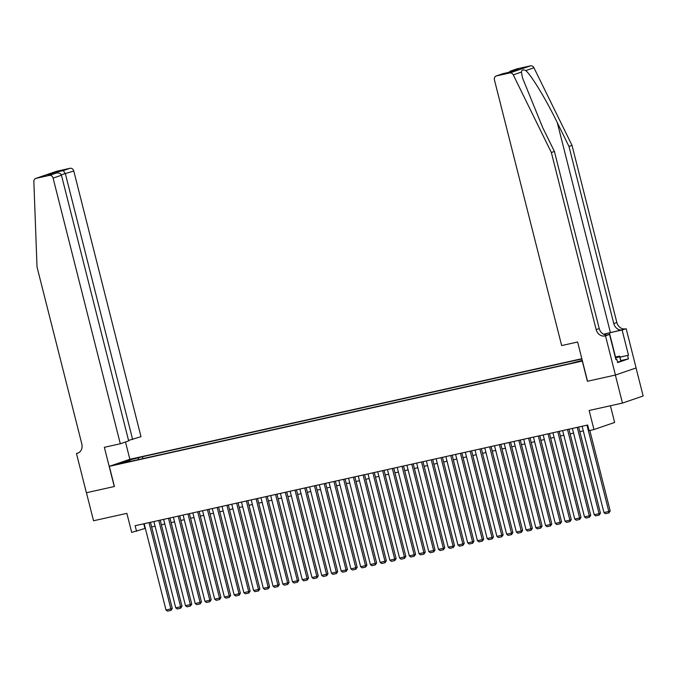 <?xml version="1.0" encoding="UTF-8"?>
<svg xmlns="http://www.w3.org/2000/svg" width="677" height="677" viewBox="0 0 677 677"><rect width="100%" height="100%" fill="white"/><g stroke="black" fill="none" stroke-linecap="round" stroke-linejoin="round"><path stroke-width="1.02" d="M118.5 464.126L123.883 462.603L118.5 464.126M581.839 358.708L130.001 459.243L109.319 466.335L582.432 361.053M636.058 367.966L643.15 395.986L622.468 403.077L589.134 410.49L593.957 429.548L614.64 422.456L610.417 405.76M114.278 486.543L104.351 447.311L120.311 443.765L53.094 178.11A3.47 2.987 -108.9 0 0 49.319 175.394L36.033 178.356A3.47 2.987 -108.9 0 0 35.763 178.432A3.47 2.987 -108.9 0 0 33.85 181.538L37.015 266.933L81.832 444.036A8.107 6.965 71.1 0 1 77.652 453.218A8.107 6.965 71.1 0 1 77.009 453.395L76.467 453.514L86.394 492.746L114.421 486.492L86.444 492.738L93.536 520.757L126.87 513.344L131.693 532.401L145.352 528.348M516.644 68.995A3.47 2.987 71.1 0 1 516.915 68.885A3.47 2.987 71.1 0 1 517.186 68.809L530.472 65.855A3.47 2.987 71.1 0 1 533.95 67.776L572.031 145.403L616.849 322.506A8.107 6.965 -108.9 0 0 625.65 328.836L626.183 328.717L636.109 367.95L615.427 375.041L587.399 381.278L615.376 375.058L622.468 403.077M593.957 429.548L589.092 430.631L587.67 425.029L135.138 525.716L136.559 531.318M580.494 360.909L573.14 362.864L580.57 361.205M130.365 461.392L130.009 460.995L126.1 462.34L569.873 363.608L582.262 360.376M130.009 460.995L119.304 463.381L127.801 460.462L142.424 456.738L581.898 358.962M587.399 381.278L582.288 361.103M114.421 486.509L109.319 466.335M151.656 526.943L155.084 526.181M161.388 524.785L164.816 524.015M171.12 522.619L174.548 521.857M180.852 520.452L184.279 519.691M190.584 518.286L194.011 517.524M200.316 516.119L203.743 515.358M210.048 513.953L213.475 513.191M219.78 511.787L223.207 511.025M229.511 509.629L232.939 508.859M239.243 507.462L242.671 506.701M248.975 505.296L252.403 504.534M258.707 503.129L262.134 502.368M268.439 500.963L271.866 500.201M278.171 498.797L281.598 498.035M287.903 496.63L291.33 495.869M297.635 494.464L301.062 493.702M307.366 492.306L310.794 491.536M317.098 490.14L320.526 489.378M326.83 487.973L330.258 487.212M336.562 485.807L339.989 485.045M346.294 483.64L349.721 482.879M356.026 481.474L359.453 480.712M365.758 479.308L369.185 478.546M375.49 477.15L378.917 476.38M385.221 474.983L388.649 474.222M394.953 472.817L398.381 472.055M404.685 470.65L408.113 469.889M414.417 468.484L417.844 467.722M424.149 466.318L427.576 465.556M433.881 464.151L437.308 463.39M443.613 461.993L447.04 461.223M453.345 459.827L456.772 459.065M463.076 457.66L466.504 456.899M472.808 455.494L476.236 454.732M482.54 453.328L485.968 452.566M492.272 451.161L495.699 450.4M502.004 448.995L505.431 448.233M511.736 446.828L515.163 446.067M521.468 444.671L524.895 443.9M531.2 442.504L534.627 441.742M540.931 440.338L544.359 439.576M550.663 438.171L554.091 437.41M560.395 436.005L563.823 435.243M570.127 433.839L573.554 433.077M579.859 431.672L583.286 430.91M143.769 523.795L144.946 528.441M582.059 360.426L582.152 359.961M142.889 458.6L142.424 456.738M138.506 458.084L138.176 459.649M127.801 460.462L128.376 461.359M586.976 425.181L608.809 511.473L610.205 511L589.828 430.47M582.11 426.265L603.943 512.557L608.809 511.473L608.868 512.954L605.466 513.708L603.943 512.557M610.205 511L608.868 512.954M615.444 357.701L616.485 357.27L615.342 357.329M615.875 359.428L616.798 359.225L617.644 362.584L628.434 358.886L620.817 360.579L620.851 361.222L617.542 362.161M615.283 357.101L619.692 356.119L619.717 356.745L615.495 357.93M620.826 360.604L619.692 356.119M620.851 361.222L619.717 356.745M572.031 145.403L568.976 146.452L613.785 323.555A8.107 6.965 -108.9 0 0 622.586 329.885L610.417 332.593A15.08 0.736 -14.2 0 0 603.545 334.226M568.976 146.452L557.298 122.655C546.288 99.849 531.403 75.265 525.775 70.586C523.126 69.401 521.679 69.892 521.451 72.067L522.509 77.897L542.734 127.648L554.412 151.453L599.221 328.557A8.107 6.965 -108.9 0 0 608.022 334.887L604.959 335.936L605.5 335.817L615.427 375.041M587.543 381.253L577.616 342.02L561.656 345.566L494.43 79.911A3.47 2.987 -108.9 0 1 496.224 75.985A3.47 2.987 -108.9 0 1 496.503 75.9L509.789 72.947L530.472 65.855M554.412 151.453L551.349 152.503L596.166 329.606A8.107 6.965 -108.9 0 0 604.959 335.936M521.451 72.067L513.268 74.876L551.349 152.503M619.946 357.117L628.484 355.213L619.971 357.219M628.434 358.886L627.587 355.527M616.798 359.225L615.901 359.529L609.545 334.421L605.5 335.817M626.183 328.717L609.427 332.932A13.024 0.635 -14.2 0 0 603.681 334.294M628.484 355.213L622.129 330.105M606.837 335.03L609.545 334.421M513.268 74.876A3.47 2.987 -108.9 0 0 509.789 72.947M517.186 68.809L507.86 72.566M510.509 71.102L517.719 69.596M518.582 69.299L511.127 71.847M511.262 71.813L502.96 73.691M128.554 440.439L140.994 436.665L73.776 171.01L61.294 174.801M132.641 439.534L65.415 173.879L63.325 170.596L70.002 168.302L56.724 171.256L36.033 178.356M76.467 453.514L78.642 452.769M129.866 459.294L125.482 441.988M120.311 443.765L128.672 440.896L61.446 175.241L53.094 178.11M56.183 171.442A3.47 2.987 71.1 0 1 56.445 171.332A3.47 2.987 71.1 0 1 56.724 171.256M70.002 168.302A3.47 2.987 71.1 0 1 73.776 171.01M49.319 175.394L56.267 173.041L48.448 174.784M48.185 174.835L56.005 173.109C58.831 172.584 60.642 173.295 61.446 175.241M47.923 174.903L55.252 172.39L56.191 173.058M577.244 427.348L599.077 513.64L600.474 513.166L578.683 427.026M572.378 428.431L594.211 514.723L599.077 513.64L599.137 515.121L595.735 515.874L594.211 514.723M600.474 513.166L599.137 515.121M567.512 429.514L589.345 515.806L590.742 515.332L568.951 429.193M562.646 430.597L584.479 516.889L589.345 515.806L589.405 517.287L586.003 518.04L584.479 516.889M590.742 515.332L589.405 517.287M557.78 431.681L579.614 517.973L581.01 517.49L559.219 431.359M552.914 432.764L574.748 519.056L579.614 517.973L579.673 519.445L576.271 520.207L574.748 519.056M581.01 517.49L579.673 519.445M548.048 433.847L569.882 520.139L571.278 519.657L549.487 433.525M543.182 434.93L565.016 521.222L569.882 520.139L569.941 521.612L566.539 522.373L565.016 521.222M571.278 519.657L569.941 521.612M538.317 436.005L560.15 522.306L561.546 521.823L539.755 435.692M533.451 437.088L555.284 523.389L560.15 522.306L560.209 523.778L556.807 524.54L555.284 523.389M561.546 521.823L560.209 523.778M528.585 438.171L550.418 524.472L551.814 523.99L530.023 437.858M523.719 439.255L545.552 525.555L550.418 524.472L550.477 525.944L547.075 526.706L545.552 525.555M551.814 523.99L550.477 525.944M518.853 440.338L540.686 526.638L542.082 526.156L520.291 440.016M513.987 441.421L535.82 527.713L540.686 526.638L540.745 528.111L537.343 528.864L535.82 527.713M542.082 526.156L540.745 528.111M509.121 442.504L530.954 528.796L532.35 528.322L510.56 442.183M504.255 443.587L526.088 529.879L530.954 528.796L531.013 530.277L527.611 531.03L526.088 529.879M532.35 528.322L531.013 530.277M499.389 444.671L521.222 530.963L522.619 530.489L500.828 444.349M494.523 445.754L516.356 532.046L521.222 530.963L521.282 532.444L517.88 533.197L516.356 532.046M522.619 530.489L521.282 532.444M489.657 446.837L511.49 533.129L512.887 532.647L491.096 446.515M484.791 447.92L506.624 534.212L511.49 533.129L511.55 534.61L508.148 535.363L506.624 534.212M512.887 532.647L511.55 534.61M479.925 449.003L501.759 535.295L503.155 534.813L481.364 448.682M475.059 450.087L496.893 536.379L501.759 535.295L501.818 536.768L498.416 537.53L496.893 536.379M503.155 534.813L501.818 536.768M470.193 451.17L492.027 537.462L493.423 536.979L471.632 450.848M465.327 452.244L487.161 538.545L492.027 537.462L492.086 538.934L488.684 539.696L487.161 538.545M493.423 536.979L492.086 538.934M460.462 453.328L482.295 539.628L483.691 539.146L461.9 453.015M455.596 454.411L477.429 540.711L482.295 539.628L482.354 541.101L478.952 541.862L477.429 540.711M483.691 539.146L482.354 541.101M450.73 455.494L472.563 541.795L473.959 541.312L452.168 455.172M445.864 456.577L467.697 542.878L472.563 541.795L472.622 543.267L469.22 544.029L467.697 542.878M473.959 541.312L472.622 543.267M440.998 457.66L462.831 543.953L464.227 543.479L442.436 457.339M436.132 458.744L457.965 545.036L462.831 543.953L462.89 545.434L459.488 546.187L457.965 545.036M464.227 543.479L462.89 545.434M431.266 459.827L453.099 546.119L454.495 545.645L432.705 459.505M426.4 460.91L448.233 547.202L453.099 546.119L453.158 547.6L449.756 548.353L448.233 547.202M454.495 545.645L453.158 547.6M421.534 461.993L443.367 548.285L444.764 547.811L422.973 461.672M416.668 463.076L438.501 549.369L443.367 548.285L443.427 549.766L440.025 550.519L438.501 549.369M444.764 547.811L443.427 549.766M411.802 464.16L433.635 550.452L435.032 549.969L413.241 463.838M406.936 465.243L428.769 551.535L433.635 550.452L433.695 551.924L430.293 552.686L428.769 551.535M435.032 549.969L433.695 551.924M402.07 466.326L423.904 552.618L425.3 552.136L403.509 466.004M397.204 467.409L419.038 553.701L423.904 552.618L423.963 554.091L420.561 554.852L419.038 553.701M425.3 552.136L423.963 554.091M392.338 468.484L414.172 554.785L415.568 554.302L393.777 468.171M387.472 469.567L409.306 555.868L414.172 554.785L414.231 556.257L410.829 557.019L409.306 555.868M415.568 554.302L414.231 556.257M382.607 470.65L404.44 556.951L405.836 556.469L384.045 470.329M377.741 471.734L399.574 558.034L404.44 556.951L404.499 558.423L401.097 559.185L399.574 558.034M405.836 556.469L404.499 558.423M372.875 472.817L394.708 559.117L396.104 558.635L374.313 472.495M368.009 473.9L389.842 560.192L394.708 559.117L394.767 560.59L391.365 561.343L389.842 560.192M396.104 558.635L394.767 560.59M363.143 474.983L384.976 561.275L386.372 560.801L364.581 474.662M358.277 476.066L380.11 562.359L384.976 561.275L385.035 562.756L381.633 563.509L380.11 562.359M386.372 560.801L385.035 562.756M353.411 477.15L375.244 563.442L376.64 562.968L354.85 476.828M348.545 478.233L370.378 564.525L375.244 563.442L375.303 564.923L371.901 565.676L370.378 564.525M376.64 562.968L375.303 564.923M343.679 479.316L365.512 565.608L366.909 565.126L345.118 478.994M338.813 480.399L360.646 566.691L365.512 565.608L365.572 567.081L362.17 567.842L360.646 566.691M366.909 565.126L365.572 567.081M333.947 481.482L355.78 567.775L357.177 567.292L335.386 481.161M329.081 482.566L350.914 568.858L355.78 567.775L355.84 569.247L352.438 570.009L350.914 568.858M357.177 567.292L355.84 569.247M324.215 483.64L346.049 569.941L347.445 569.459L325.654 483.327M319.349 484.724L341.183 571.024L346.049 569.941L346.108 571.413L342.706 572.175L341.183 571.024M347.445 569.459L346.108 571.413M314.483 485.807L336.317 572.107L337.713 571.625L315.922 485.494M309.617 486.89L331.451 573.191L336.317 572.107L336.376 573.58L332.974 574.341L331.451 573.191M337.713 571.625L336.376 573.58M304.752 487.973L326.585 574.274L327.981 573.791L306.19 487.652M299.886 489.056L321.719 575.348L326.585 574.274L326.644 575.746L323.242 576.499L321.719 575.348M327.981 573.791L326.644 575.746M295.02 490.14L316.853 576.432L318.249 575.958L296.458 489.818M290.154 491.223L311.987 577.515L316.853 576.432L316.912 577.913L313.51 578.666L311.987 577.515M318.249 575.958L316.912 577.913M285.288 492.306L307.121 578.598L308.517 578.124L286.726 491.984M280.422 493.389L302.255 579.681L307.121 578.598L307.18 580.079L303.778 580.832L302.255 579.681M308.517 578.124L307.18 580.079M275.556 494.472L297.389 580.764L298.785 580.282L276.995 494.151M270.69 495.556L292.523 581.848L297.389 580.764L297.448 582.245L294.046 582.999L292.523 581.848M298.785 580.282L297.448 582.245M265.824 496.639L287.657 582.931L289.054 582.448L267.263 496.317M260.958 497.722L282.791 584.014L287.657 582.931L287.717 584.403L284.315 585.165L282.791 584.014M289.054 582.448L287.717 584.403M256.092 498.805L277.925 585.097L279.322 584.615L257.531 498.484M251.226 499.88L273.059 586.18L277.925 585.097L277.985 586.57L274.583 587.331L273.059 586.18M279.322 584.615L277.985 586.57M246.36 500.963L268.194 587.264L269.59 586.781L247.799 500.65M241.494 502.046L263.328 588.347L268.194 587.264L268.253 588.736L264.851 589.498L263.328 588.347M269.59 586.781L268.253 588.736M236.628 503.129L258.462 589.43L259.858 588.948L238.067 502.808M231.762 504.213L253.596 590.513L258.462 589.43L258.521 590.903L255.119 591.664L253.596 590.513M259.858 588.948L258.521 590.903M226.897 505.296L248.73 591.588L250.126 591.114L228.335 504.974M222.031 506.379L243.864 592.671L248.73 591.588L248.789 593.069L245.387 593.822L243.864 592.671M250.126 591.114L248.789 593.069M217.165 507.462L238.998 593.754L240.394 593.28L218.603 507.141M212.299 508.545L234.132 594.838L238.998 593.754L239.057 595.235L235.655 595.988L234.132 594.838M240.394 593.28L239.057 595.235M207.433 509.629L229.266 595.921L230.662 595.447L208.871 509.307M202.567 510.712L224.4 597.004L229.266 595.921L229.325 597.402L225.923 598.155L224.4 597.004M230.662 595.447L229.325 597.402M197.701 511.795L219.534 598.087L220.93 597.605L199.14 511.473M192.835 512.878L214.668 599.17L219.534 598.087L219.593 599.56L216.191 600.321L214.668 599.17M220.93 597.605L219.593 599.56M187.969 513.961L209.802 600.254L211.199 599.771L189.408 513.64M183.103 515.045L204.936 601.337L209.802 600.254L209.862 601.726L206.46 602.488L204.936 601.337M211.199 599.771L209.862 601.726M178.237 516.119L200.07 602.42L201.467 601.938L179.676 515.806M173.371 517.203L195.204 603.503L200.07 602.42L200.13 603.892L196.728 604.654L195.204 603.503M201.467 601.938L200.13 603.892M168.505 518.286L190.339 604.586L191.735 604.104L169.944 517.973M163.639 519.369L185.473 605.67L190.339 604.586L190.398 606.059L186.996 606.82L185.473 605.67M191.735 604.104L190.398 606.059M158.773 520.452L180.607 606.753L182.003 606.27L160.212 520.131M153.907 521.535L175.741 607.828L180.607 606.753L180.666 608.225L177.264 608.978L175.741 607.828M182.003 606.27L180.666 608.225M149.042 522.619L170.875 608.911L172.271 608.437L150.48 522.297M144.176 523.702L166.009 609.994L170.875 608.911L170.934 610.392L167.532 611.145L166.009 609.994M172.271 608.437L170.934 610.392M557.298 122.655L610.417 332.593M599.221 328.557L596.166 329.606M613.785 323.555L616.849 322.506M503.18 73.615L496.503 75.9M533.95 67.776L525.775 70.586M622.586 329.885L625.65 328.836M615.528 357.041L609.427 332.932M55.252 172.39L63.325 170.596M78.27 452.964L77.009 453.395M516.915 68.885L510.069 71.229M511.169 71.83L518.15 69.435M503.113 73.624L511.194 71.821M503.07 73.632L496.224 75.985M35.763 178.432L56.445 171.332"/></g></svg>
